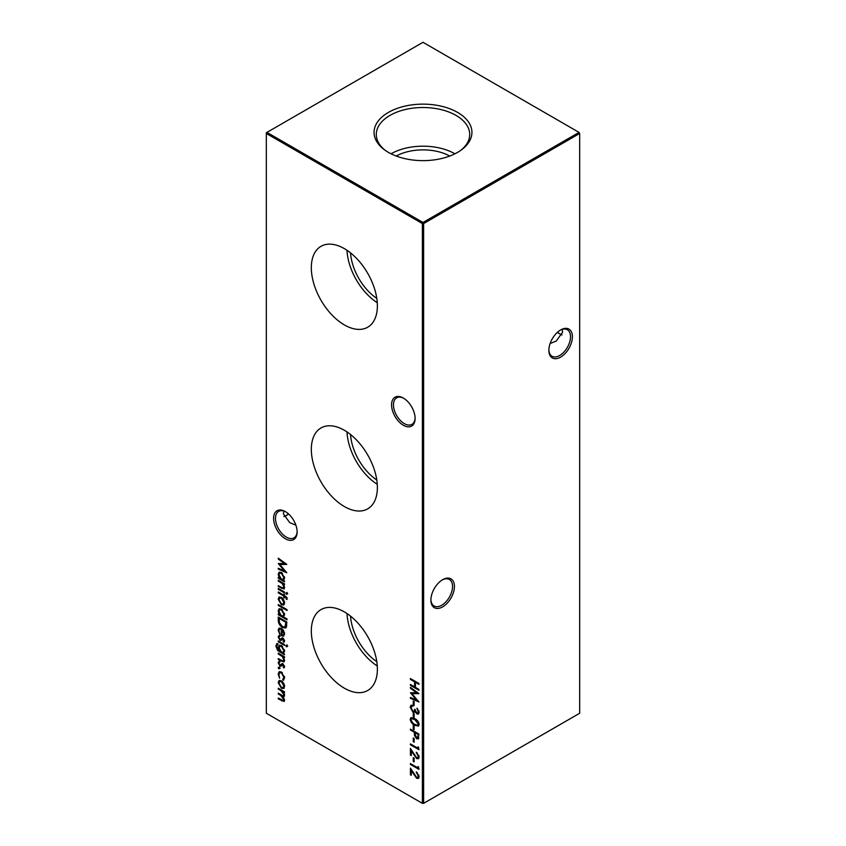 <?xml version="1.0" encoding="UTF-8"?>
<svg xmlns="http://www.w3.org/2000/svg" width="846" height="846" viewBox="0 0 846 846"><rect width="100%" height="100%" fill="white"/><g stroke="black" fill="none" stroke-linecap="round" stroke-linejoin="round"><path stroke-width="1.27" d="M403.341 425.231A16.634 9.602 60 0 1 391.571 404.853A16.634 9.602 60 0 1 403.341 398.064L403.341 398.064A16.634 9.602 60 0 1 415.1 418.442A16.634 9.602 60 0 1 403.341 425.231M403.817 398.35A15.302 8.841 -120 0 0 396.626 397.853A15.302 8.841 -120 0 0 394.278 410.109A15.302 8.841 -120 0 0 404.282 423.603A15.302 8.841 -120 0 0 411.939 424.354A15.302 8.841 -120 0 0 415.09 417.882M285.366 538.754A16.634 9.602 60 0 1 273.596 518.376A16.634 9.602 60 0 1 285.366 511.587L285.366 511.587A16.634 9.602 60 0 1 297.126 531.965A16.634 9.602 60 0 1 285.366 538.754M285.842 511.872A15.302 8.841 -120 0 0 278.651 511.365A15.302 8.841 -120 0 0 276.314 523.632A15.302 8.841 -120 0 0 286.308 537.115A15.302 8.841 -120 0 0 293.964 537.876A15.302 8.841 -120 0 0 297.126 531.394M557.577 332.182A16.634 9.602 -120 0 0 560.158 334.128M562.082 334.942A15.302 8.841 60 0 1 559.692 333.874L559.692 333.874A15.302 8.841 60 0 1 557.44 332.298M548.874 349.768A15.302 8.841 120 0 0 552.036 356.24A15.302 8.841 120 0 0 559.692 355.489A15.302 8.841 120 0 0 570.511 336.74A15.302 8.841 120 0 0 567.349 329.739A15.302 8.841 120 0 0 560.158 330.236M560.634 329.951L560.634 329.951A16.634 9.602 -60 0 1 572.404 336.74A16.634 9.602 -60 0 1 560.634 357.118A16.634 9.602 -60 0 1 548.874 350.329A16.634 9.602 -60 0 1 560.634 329.951L560.634 329.951M430.91 599.507A15.302 8.841 120 0 0 434.061 605.99A15.302 8.841 120 0 0 441.718 605.228A15.302 8.841 120 0 0 452.536 586.49A15.302 8.841 120 0 0 449.374 579.478A15.302 8.841 120 0 0 442.183 579.986M442.659 579.69L442.659 579.69A16.634 9.602 -60 0 1 454.429 586.49A16.634 9.602 -60 0 1 442.659 606.868A16.634 9.602 -60 0 1 430.9 600.068A16.634 9.602 -60 0 1 442.659 579.69L442.659 579.69M288.56 513.934A15.302 8.841 -60 0 1 286.308 515.51L286.308 515.51A15.302 8.841 -60 0 1 283.918 516.578M285.842 515.764A16.634 9.602 120 0 0 288.423 513.818M295.878 525.144L289.723 522.648L283.378 513.818L283.918 511.058M550.122 343.508L556.277 341.023L562.622 332.182L562.082 329.422M344.354 248.639A46.71 26.966 -120 0 0 321.501 246.049A46.71 26.966 -120 0 0 313.707 283.304A46.71 26.966 -120 0 0 344.354 324.906A46.71 26.966 -120 0 0 368.19 326.926A46.71 26.966 -120 0 0 374.725 289.343A46.71 26.966 -120 0 0 344.354 248.639M347.008 250.3A45.24 26.12 -120 0 0 377.274 302.709M350.54 252.891A40.312 23.276 -120 0 0 376.798 298.363M344.354 430.276A46.71 26.966 -120 0 0 321.501 427.685A46.71 26.966 -120 0 0 313.707 464.93A46.71 26.966 -120 0 0 344.354 506.543A46.71 26.966 -120 0 0 368.19 508.562A46.71 26.966 -120 0 0 374.725 470.979A46.71 26.966 -120 0 0 344.354 430.276M347.008 431.936A45.24 26.12 -120 0 0 377.274 484.346M350.54 434.516A40.312 23.276 -120 0 0 376.798 479.999M344.354 611.901A46.71 26.966 -120 0 0 321.501 609.31A46.71 26.966 -120 0 0 313.707 646.566A46.71 26.966 -120 0 0 344.354 688.179A46.71 26.966 -120 0 0 368.19 690.199A46.71 26.966 -120 0 0 374.725 652.615A46.71 26.966 -120 0 0 344.354 611.901M347.008 613.562A45.24 26.12 -120 0 0 377.274 665.971M350.54 616.152A40.312 23.276 -120 0 0 376.798 661.625M457.601 112.412A48.931 28.246 0 0 0 390.598 111.217A48.931 28.246 0 0 0 384.401 149.753A48.931 28.246 0 0 0 388.399 152.365A48.931 28.246 0 0 0 461.599 149.753A48.931 28.246 0 0 0 457.601 112.412M460.689 150.398A46.71 26.966 0 0 0 469.699 135.053A46.71 26.966 0 0 0 456.026 115.405A46.71 26.966 0 0 0 404.674 109.673A46.71 26.966 0 0 0 376.301 135.053A46.71 26.966 0 0 0 385.311 150.398M454.947 153.792A45.314 26.163 0 0 0 391.053 153.792M449.776 156.034A38.927 22.472 0 0 0 396.224 156.034M278.884 667.24L279.592 668.467L278.884 668.879L278.175 667.653L279.518 666.87M279.592 668.467L278.884 668.879L279.518 668.52L278.81 667.283M282.627 660.969L283.854 659.827L282.204 656.422L278.281 654.021L278.281 653.144L284.51 656.739L284.51 657.617L283.389 656.972L284.626 660.419L283.97 661.921L278.281 659.446L278.281 658.569L282.627 660.969L284.066 660.589M286.477 645.255L287.132 646.45L286.477 646.894L285.821 645.699L287.101 644.895M287.132 646.45L286.477 646.894L287.101 646.534L286.456 645.329M277.848 644.441L276.653 646.45L279.476 650.934L278.281 647.37L279.222 645.255L281.422 645.487L284.626 651.05L283.421 653.207L284.51 654.719L277.657 650.5L275.881 646.09L276.748 643.743L277.848 643.552L277.34 644.589L277.974 644.229M278.281 620.118L278.281 617.072L286.805 621.99L286.498 626.918L285.631 628.018L282.437 627.542C279.698 625.765 278.313 623.301 278.281 620.118L278.916 619.758L278.916 617.432M278.281 604.583L287.027 609.628L287.027 610.505L278.281 605.461L278.281 604.583M287.132 598.524L286.974 599.507L286.181 599.053L286.371 598.259L284.51 596.451L284.51 597.963L283.748 597.519L283.748 596.007L278.281 592.856L278.281 591.967L283.748 595.119L283.748 594.114L284.51 594.558L284.51 595.563L287.132 598.524M286.477 592.782L287.132 593.987L286.477 594.421L285.821 593.226L287.101 592.422M287.132 593.987L286.477 594.421L287.101 594.061L286.456 592.866M413.26 701.123L414.128 701.63L414.128 705.416L413.26 704.908L413.26 701.123M413.26 713.231L414.128 713.738L414.128 717.524L413.26 717.017L413.26 713.231M413.26 725.339L414.128 725.847L414.128 729.633L413.26 729.125L413.26 725.339M413.26 737.955L414.128 738.463L414.128 742.238L413.26 741.741L413.26 737.955M278.281 559.058L278.281 558.17L286.805 564.388L279.815 564.536L286.805 572.753L278.281 569.136L278.281 568.248L284.415 570.849L278.281 563.563L284.436 563.542L278.281 559.058L278.916 558.624M282.627 588.065L283.854 586.923L282.204 583.518L278.281 581.117L278.281 580.24L284.51 583.835L284.51 584.713L283.389 584.068L284.626 587.515L283.97 589.017L278.281 586.542L278.281 585.665L282.627 588.065L284.066 587.684M413.26 757.635L414.128 758.132L414.128 761.918L413.26 761.411L413.26 757.635M418.061 746.785L418.939 749.683L410.416 744.766L410.416 743.888L418.061 748.298L418.061 746.785M278.281 688.21L284.51 691.806L284.51 692.684L283.431 692.06L284.626 695.232L283.114 696.649L284.626 700.15L284.055 701.482L278.281 698.933L278.281 698.045L283.452 700.551L283.854 699.557L280.713 695.412L278.281 694.006L278.281 693.128L281.454 694.957C282.797 695.972 283.6 695.867 283.854 694.629L280.904 690.6L278.281 689.088L278.281 688.21M284.055 696.575L283.114 696.649L284.33 696.321M284.489 694.27L283.452 695.602L284.478 694.143M266.331 133.478L266.331 713.252L422.376 803.34L422.376 223.566L266.331 133.478L266.331 132.748L266.966 132.388L423 222.477L579.034 132.388L423 42.3L266.966 132.388L266.331 133.478M410.416 678.545L418.939 683.462L418.939 684.351L415.439 682.331L415.439 687.375L418.939 689.395L418.939 690.273L410.416 685.355L410.416 684.477L414.572 686.867L414.572 681.823L410.416 679.433L410.416 678.545M283.59 683.05L284.626 686.381L283.6 688.528L281.38 688.232L278.175 682.659L279.064 680.575L281.38 680.787L283.59 683.05M418.284 756.504L416.317 752.21L419.151 757.054L418.463 758.735L416.623 758.566L411.293 751.037L411.293 755.615L410.416 755.108L410.416 748.424L416.549 757.646L417.734 757.752L418.781 755.203M418.061 766.465L418.939 769.363L410.416 764.446L410.416 763.557L418.061 767.978L418.061 766.465M284.51 580.927L284.51 581.815L278.281 578.22L278.281 577.342L279.36 577.955L278.175 574.339L279.127 572.224L281.411 572.456L284.626 578.082L283.357 580.271L284.51 580.927M418.284 776.184L416.317 771.88L419.151 776.734L418.463 778.415L416.623 778.246L411.293 770.717L411.293 775.285L410.416 774.788L410.416 768.105L416.549 777.315L417.734 777.432L418.781 774.883M418.812 738.146L416.655 738.78L414.487 735.565L414.35 732.276L410.416 730.003L410.416 729.125L418.939 734.042L418.241 738.981M410.194 719.301L410.923 717.672L414.677 718.592C417.089 719.692 418.59 721.659 419.151 724.472L418.41 726.122L414.677 725.276C412.245 724.123 410.754 722.124 410.194 719.301L411.272 717.535M416.941 713.093L418.284 711.888L416.972 708.187L419.151 712.374L418.421 714.087L416.941 713.971L415.185 711.814L412.943 712.173L410.194 707.182L410.966 705.3L412.711 705.353L411.071 707.7L412.869 711.243L414.022 711.327L414.677 709.255L416.941 713.093L418.051 712.882M415.82 711.454L414.921 712.195M413.334 705.871L411.537 706.325M410.416 688.263L410.416 687.375L418.939 693.593L411.949 693.741L418.939 701.958L410.416 698.352L410.416 697.464L416.549 700.054L410.416 692.768L416.56 692.747L410.416 688.263L411.05 687.83M278.281 588.435L284.51 592.031L284.51 592.919L278.281 589.324L278.281 588.435M283.59 599.55L284.626 602.881L283.6 605.017L281.38 604.731L278.175 599.158L279.064 597.075L281.38 597.287L283.59 599.55M287.027 618.965L287.027 619.843L278.281 614.799L278.281 613.91L279.36 614.534L278.175 610.918L279.127 608.803L281.411 609.035L284.626 614.661L283.304 616.819L287.027 618.965M278.937 630.534L279.899 634.521L278.175 630.207L278.979 628.208L281.38 628.441L283.463 630.471L284.626 633.95L283.399 636.139L281.232 635.674L281.232 629.244L279.592 629.054L278.937 630.534M283.748 635.991L281.232 635.674M278.281 640.908L284.51 644.504L284.51 645.382L278.281 641.786L278.281 640.908M279.592 636.446L278.937 637.493L279.941 639.343L282.025 637.979L282.987 638.201L284.626 640.961L283.738 642.294L283.019 639.1L280.935 640.464L279.973 640.242L278.175 637.101L279.021 635.526L279.455 636.52L280.089 636.16M283.199 641.384L284.489 640.105M283.696 638.772L281.38 640.211M280.534 639.439L282.025 637.979M279.592 662.175L278.937 663.222L279.941 665.072L282.025 663.708L282.987 663.93L284.626 666.69L283.738 668.023L283.019 664.829L280.935 666.193L279.973 665.971L278.175 662.83L279.021 661.265L279.455 662.249L280.089 661.889M283.199 667.113L284.489 665.834M283.019 664.829L281.38 665.939M280.534 665.178L282.025 663.708M284.626 677.858L283.167 680.3L282.765 679.338L284.489 676.98L283.854 677.35L281.411 672.866L279.698 672.697L278.937 674.516L279.614 678.249L278.175 674.061L279.169 671.724L281.348 671.936L284.626 677.858M283.717 680.131L283.167 680.3L283.791 679.941L283.41 679.01M282.765 679.338L283.854 677.35M423.624 803.34L579.669 713.252L579.669 133.478L423.624 223.566L423.624 803.34L422.376 803.34L423.624 803.34M423 222.477L422.376 223.566L423.624 223.566L423 222.477M579.034 132.388L579.669 133.478L579.034 132.388M418.939 683.621L416.073 681.971L415.439 682.331M418.939 689.553L411.05 684.996L410.416 685.355M414.572 681.823L415.196 681.464L415.196 686.508L414.572 686.867M415.196 681.464L411.05 679.063L410.416 679.433M284.51 691.965L283.431 692.06M284.33 701.239L278.916 698.563L278.281 698.933M283.452 700.551L283.854 699.557M283.347 696.522L278.916 693.646L278.281 694.006M283.632 691.943L278.916 688.729L278.281 689.088M284.224 688.158L281.38 688.232M282.014 687.861L280.957 687.068M278.99 683.727L278.81 682.299L278.175 682.659M278.81 682.299L279.413 680.427M282.469 681.622L280.269 681.125L278.937 683.103L281.38 687.343L283.135 687.523L283.854 685.937L281.38 681.665L279.635 681.485M283.135 687.523L284.446 684.996M284.489 685.577L283.854 685.937M282.004 681.305L281.38 681.665M418.939 748.953L411.05 744.406L410.416 744.766M418.696 747.557L418.061 748.298M417.406 753.077L416.317 753.088M418.728 758.524L416.623 758.566M417.247 758.206L416.369 757.519M411.293 754.886L410.416 755.108M411.05 754.748L411.05 749.471M417.734 757.752L418.907 756.144M414.128 761.188L413.26 761.411M413.884 761.051L413.884 757.995M418.939 768.633L411.05 764.075L410.416 764.446M418.696 767.237L418.061 767.978M284.51 583.994L283.389 584.068M284.256 588.774L278.916 586.183L278.281 586.542M283.262 587.706L283.854 586.923M283.558 583.973L282.839 583.158L282.204 583.518M282.839 583.158L278.916 580.758L278.281 581.117M284.51 581.086L278.916 577.86L278.281 578.22M278.979 575.343L278.81 573.979L278.175 574.339M278.81 573.979L279.466 572.076M282.479 573.271L280.015 573.049M283.421 579.087L284.446 576.718M281.39 579.129L283.124 579.32L283.854 577.659L281.411 573.334L279.666 573.186L278.937 574.815L281.39 579.129M284.489 577.289L283.854 577.659M282.035 572.975L281.411 573.334M286.487 564.145L279.815 564.536M286.117 571.833L278.916 568.776L278.281 569.136M284.986 570.521L284.415 570.849M279.867 564.504L279.053 563.552M278.916 558.688L285.06 563.182L284.436 563.542M417.406 772.747L416.317 772.768M418.728 778.193L416.623 778.246M417.247 777.876L416.369 777.199M411.293 774.566L410.416 774.788M411.05 774.418L411.05 769.141M417.734 777.432L418.907 775.824M414.128 741.519L413.26 741.741M413.884 741.371L413.884 738.315M418.516 738.748L416.655 738.78M417.279 738.421L416.359 737.691M415.333 736.009L415.122 735.206L414.487 735.565M415.122 735.206L414.974 731.917L414.35 732.276M414.974 731.917L411.05 729.643L410.416 730.003M417.279 737.532L418.696 735.861L418.696 734.064L415.851 732.425L415.206 734.497L416.644 737.892L418.252 737.617M416.644 737.892L418.061 736.221L418.061 734.423L415.227 732.784M418.696 734.064L418.061 734.423M414.128 728.903L413.26 729.125M413.884 728.766L413.884 725.709M418.685 725.91L414.677 725.276M415.301 724.916L412.7 722.939M411.23 720.771L410.828 718.931M417.998 724.906L418.907 723.626L418.654 722.452M417.12 720.358L415.301 719.111L411.991 718.529M418.284 723.996L414.677 719.481L411.632 718.656L411.071 719.83L412.531 722.791L414.677 724.398L417.734 725.149L418.907 723.626M414.128 716.795L413.26 717.017M413.884 716.657L413.884 713.59M417.575 712.723L418.284 711.888M418.907 711.518L418.77 710.587M417.554 708.737L416.972 709.064M418.707 713.855L416.941 713.971M417.575 713.612L416.792 712.988M415.09 712.099L412.943 712.173M413.578 711.803L412.732 711.158M411.219 708.842L410.828 706.812L410.194 707.182M410.828 706.812L411.304 705.173M414.022 711.327L415.249 709.593M414.128 704.686L413.26 704.908M413.884 704.549L413.884 701.482M418.611 693.36L411.949 693.741M418.252 701.038L411.05 697.982L410.416 698.352M417.12 699.727L416.549 700.054M412.002 693.709L411.188 692.768M411.05 687.904L417.194 692.388L416.56 692.747M287.767 593.617L287.101 594.061M284.51 592.189L278.916 588.953L278.281 589.324M287.111 598.862L286.181 599.053M286.805 598.682L286.995 597.9L286.371 598.259M285.377 596.948L286.001 596.589L286.984 597.657M286.001 596.589L284.51 596.451M284.51 597.234L283.748 597.519M284.372 597.16L284.372 595.647L283.748 596.007M284.372 595.647L278.916 592.486L278.281 592.856M284.372 594.474L283.748 595.119M284.224 604.657L281.38 604.731M282.014 604.361L280.957 603.568M278.99 600.226L278.81 598.799L278.175 599.158M278.81 598.799L279.413 596.916M282.469 598.122L280.269 597.625L278.937 599.603L281.38 603.843L283.135 604.023L283.854 602.437L281.38 598.164L279.635 597.985M283.135 604.023L284.446 601.495M284.489 602.077L283.854 602.437M282.004 597.805L281.38 598.164M287.027 609.786L278.916 605.102L278.281 605.461M287.027 619.113L278.916 614.439L278.281 614.799M278.979 611.922L278.81 610.548L278.175 610.918M278.81 610.548L279.466 608.655M282.479 609.85L280.015 609.628M283.421 615.666L284.446 613.297M281.39 615.708L283.124 615.899L283.854 614.238L281.411 609.913L279.666 609.765L278.937 611.394L281.39 615.708M284.489 613.868L283.854 614.238M282.035 609.554L281.411 609.913M285.937 627.795L282.437 627.542M283.072 627.172L281.485 625.987M279.825 623.798L278.916 619.758M285.229 626.78L286.318 625.585L286.561 622L279.793 618.098L279.159 618.458L279.381 622.519L282.437 626.653L284.922 627.013L285.937 622.37L279.159 618.458M286.561 622L285.937 622.37M286.318 625.585L285.694 625.945M279.064 631.56L278.81 629.847L278.175 630.207M278.81 629.847L279.339 628.06M281.866 635.314L281.866 628.874L281.232 629.244M281.866 628.874L279.592 629.054M283.442 634.955L284.436 632.554M282.004 629.773L282.004 635.23L283.167 635.198L283.854 633.559L282.004 629.773L282.617 629.424M283.822 631.053L283.273 631.37M284.489 633.189L283.854 633.559M284.51 653.99L278.292 650.14L277.657 650.5M276.716 647.359L276.515 645.731L275.881 646.09M276.515 645.731L277.097 643.605M279.064 648.226L278.916 647.01L278.281 647.37M278.916 647.01L279.571 645.107M282.469 646.302L280.375 645.805L279.053 647.856L281.432 652.055L283.156 652.277L283.854 650.68L281.39 646.355L279.74 646.164M283.156 652.277L284.446 649.749M284.489 650.32L283.854 650.68M282.014 645.995L281.39 646.355M284.51 644.663L278.916 641.427L278.281 641.786M287.767 646.09L287.101 646.534M284.319 641.85L283.844 641.035M283.833 641.014L284.489 640.158L283.833 641.014M283.653 638.741L283.019 639.1M283.082 638.656L282.437 639.312L283.082 638.656M281.57 640.105L279.973 640.242M280.608 639.883L279.889 639.312M278.958 637.694L278.81 636.731L278.175 637.101M278.81 636.731L279.645 635.166M282.659 637.609L281.179 638.719M284.51 656.898L283.389 656.972M284.256 661.678L278.916 659.087L278.281 659.446M283.262 660.61L283.854 659.827M283.558 656.877L282.839 656.062L282.204 656.422M282.839 656.062L278.916 653.662L278.281 654.021M284.319 667.589L283.844 666.764L284.489 665.887L283.833 666.754M283.082 664.385L282.437 665.041L283.082 664.385M281.57 665.834L279.973 665.971M280.608 665.612L279.889 665.041M278.958 663.423L278.81 662.471L278.175 662.83M278.81 662.471L279.645 660.895M282.659 663.338L281.179 664.459M280.227 668.107L279.518 668.52M284.489 676.98L284.457 676.419M282.331 672.686L281.411 672.866M282.046 672.496L279.698 672.697M279.011 675.32L278.81 673.702L278.175 674.061M278.81 673.702L279.497 671.576M282.289 700.509L281.655 700.879M281.337 695.042L280.713 695.412M281.538 690.241L280.904 690.6M282.099 588.012L281.464 588.382M281.168 582.059L280.534 582.418M414.974 732.615L414.35 732.985M418.696 735.861L418.061 736.221M415.301 719.111L414.677 719.481M286.561 622.698L285.937 623.058M280.206 651.505L279.571 651.864M282.099 660.927L281.464 661.286M281.168 654.963L280.534 655.322M283.124 579.32L283.748 578.96M279.666 573.186L280.29 572.816M417.734 725.149L418.368 724.779M411.632 718.656L412.266 718.296M283.124 615.899L283.748 615.539M279.666 609.765L280.29 609.395M284.922 627.013L285.557 626.653M283.167 635.198L283.791 634.838M283.399 641.289L284.034 640.919M282.363 639.058L282.998 638.688M280.608 639.407L281.232 639.047M283.399 667.018L284.034 666.659M282.363 664.787L282.998 664.427M280.608 665.146L281.232 664.776"/></g></svg>

